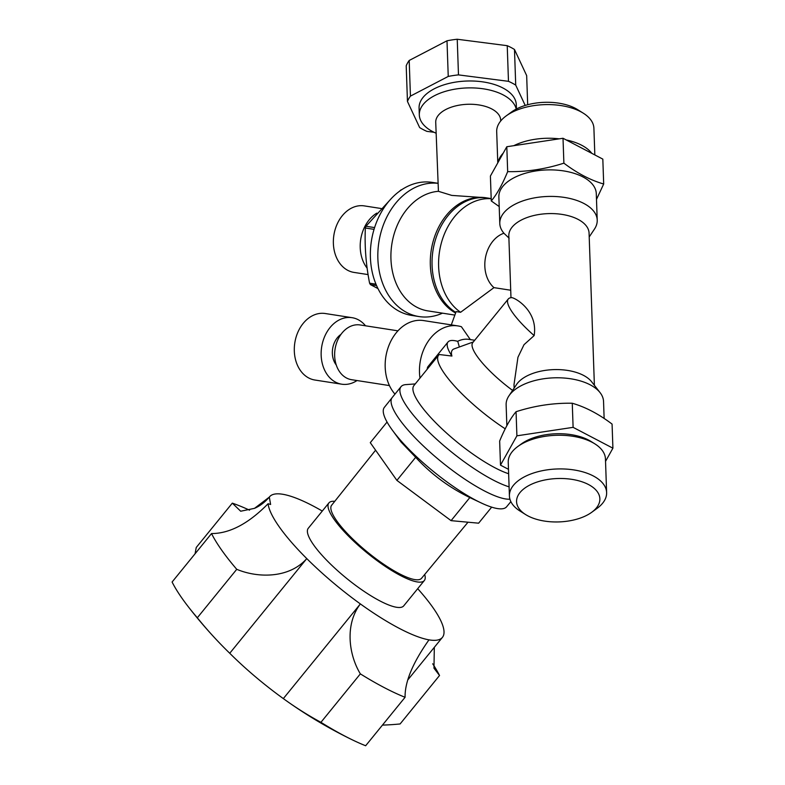 <?xml version="1.0" encoding="UTF-8"?>
<svg xmlns="http://www.w3.org/2000/svg" width="785" height="785" viewBox="0 0 785 785"><rect width="100%" height="100%" fill="white"/><g stroke="black" fill="none" stroke-linecap="round" stroke-linejoin="round"><path stroke-width="1.18" d="M249.551 510.171A162.466 38.789 39.1 0 0 232.311 503.146L240.691 511.221L254.517 508.346L269.314 497.111L270.609 504.48L268.077 503.734C248.511 523.634 229.652 533.574 211.518 533.555A150.857 36.022 39.1 0 0 236.746 569.311C258.442 578.378 289.518 578.221 306.778 558.596L229.75 653.267A457.076 415.971 -18.2 0 1 216.003 639.275A457.076 415.971 -18.2 0 1 197.32 617.775L236.746 569.311M195.082 553.749A451.483 116.563 125.4 0 1 196.26 547.459L232.311 503.146M382.452 725.105A457.076 219.113 -43.2 0 0 400.105 723.956L439.531 675.492A150.857 36.022 39.1 0 0 432.692 663.786M434.311 647.34L433.977 668.202L439.531 675.492M405.08 697.286C404.815 681.9 412.782 662.756 428.983 639.854A111.401 26.602 39.1 0 1 360.364 603.92C344.674 624.575 348.766 654.768 360.354 673.873A150.857 36.022 39.1 0 0 405.08 697.286L365.653 745.75A150.857 36.022 39.1 0 1 351.592 739.49A150.857 36.022 39.1 0 1 320.928 722.328L360.354 673.873M320.928 722.328A457.076 386.004 106.3 0 1 286.8 701.083A457.076 386.004 106.3 0 1 283.336 698.601L360.364 603.92A111.401 26.602 -140.9 0 1 306.778 558.596A111.401 26.602 39.1 0 1 268.077 503.734M197.32 617.775A150.857 36.022 39.1 0 1 188.076 606.462A150.857 36.022 39.1 0 1 182.267 598.621A150.857 36.022 39.1 0 1 172.092 582.019L211.518 533.555M424.332 580.537L403.706 605.883A61.505 14.689 -140.9 0 1 346.725 578.466A61.505 14.689 -140.9 0 1 308.289 528.256L328.915 502.9A61.505 14.689 39.1 0 0 367.351 553.111A61.505 14.689 39.1 0 0 424.332 580.537A61.505 14.689 39.1 0 0 424.685 574.492M417.698 588.681A111.401 26.602 39.1 0 1 443.917 630.404A111.401 26.602 -140.9 0 1 442.416 637.381A111.401 26.602 -140.9 0 1 428.983 639.854M322.282 511.055A111.401 26.602 39.1 0 0 269.579 496.768A111.401 26.602 39.1 0 0 269.314 497.111M229.75 653.267A111.401 26.602 39.1 0 0 253.28 674.953A111.401 26.602 39.1 0 0 271.267 689.583A111.401 26.602 39.1 0 0 283.336 698.601M334.753 501.33A61.505 14.689 39.1 0 0 328.915 502.9M375.593 450.197L331.672 505.187A57.923 13.826 39.1 0 0 349.894 536.175A57.923 13.826 39.1 0 0 399.104 573.59A57.923 13.826 39.1 0 0 421.535 578.3L468.007 522.211M510.858 501.644L506.59 506.806A78.775 18.811 -140.9 0 1 482.539 503.568A78.775 18.811 -140.9 0 1 476.083 500.398A78.775 18.811 -140.9 0 1 392.431 430.259A78.775 18.811 -140.9 0 1 384.365 407.366L391.941 397.897M482.539 503.568L469.832 497.572C449.079 487.475 431.024 474.061 415.667 457.321L401.155 442.151L392.431 430.259M415.667 457.321L396.896 480.391L370.284 442.671L387.064 422.045M491.665 507.149L478.624 523.183L451.071 520.651L396.896 480.391M469.832 497.572L451.071 520.651M509.092 486.847A78.912 18.84 -140.9 0 1 434.772 437.559A78.912 18.84 -140.9 0 1 401.037 386.671L392.215 397.514A78.912 18.84 39.1 0 0 416.963 439.698A78.912 18.84 39.1 0 0 484.06 490.733A78.912 18.84 39.1 0 0 509.916 499.172M401.037 386.671A78.912 18.84 -140.9 0 1 405.835 384.611L415.236 383.924M389.438 385.582L351.611 379.704A27.701 21.038 -81.2 0 1 335.067 349.099A27.701 21.038 -81.2 0 1 360.119 324.961L397.946 330.838M336.255 364.986A19.036 14.454 -81.2 0 1 341.024 334.332M365.516 325.804A33.657 25.562 98.8 0 0 352.082 317.689A33.657 25.562 98.8 0 0 329.631 328.071A33.657 25.562 98.8 0 0 322.046 362.454A33.657 25.562 98.8 0 0 341.75 384.199A33.657 25.562 98.8 0 0 357.008 380.548M376.839 213.118A33.657 25.562 98.8 0 0 360.197 246.166A33.657 25.562 98.8 0 0 367.125 268.146M491.194 198.595L487.514 198.026A60.347 45.844 98.8 0 0 434.89 241.652A60.347 45.844 98.8 0 0 455.83 312.42M499.201 206.563L491.273 200.95L490.399 176.056L506.806 146.736L507.669 171.63C526.519 171.984 545.251 169.158 563.885 163.162L563.012 138.268L506.806 146.736M491.273 200.95C496.846 194.356 502.322 184.583 507.669 171.63M563.885 163.162C577.299 173.299 590.565 180.246 603.685 184.004L602.821 159.11L563.012 138.268M603.685 184.004L596.492 199.39M605.529 461.374L612.908 448.186L612.074 424.086C598.729 413.98 585.453 407.032 572.265 403.245L573.109 427.344L516.903 435.822L500.496 465.142L508.484 469.322M572.265 403.245C553.415 402.891 534.683 405.717 516.059 411.713L516.903 435.822M516.059 411.713C510.476 418.317 505.01 428.09 499.652 441.033L500.496 465.142M612.908 448.186L573.109 427.344M589.211 236.923L594.402 229.181A48.739 25.385 178 0 0 597.218 220.134L596.286 193.601A48.739 25.385 178 0 0 546.694 169.933A48.739 25.385 178 0 0 498.867 197.006L499.79 223.539A48.739 25.385 178 0 0 503.205 232.331L503.911 233.243L503.205 232.331M597.218 220.134A48.739 25.385 178 0 0 547.616 196.466A48.739 25.385 178 0 0 499.79 223.539M509.131 238.189L503.911 233.243A30.173 22.922 98.8 0 0 485.454 257.696A30.173 22.922 98.8 0 0 493.961 287.634L510.711 290.234M503.43 232.625L503.911 233.243M594.392 385.307L589.074 233.125A40.153 20.91 178 0 0 548.215 213.618A40.153 20.91 178 0 0 508.817 235.922L510.976 297.701M491.194 198.723A60.347 45.844 98.8 0 0 441.298 243.203A60.347 45.844 98.8 0 0 460.599 312.293L493.961 287.634M451.306 324.882L456.124 311.596L460.599 312.293M604.136 418.474L603.547 401.498A48.739 25.385 178 0 0 600.113 392.677A48.739 25.385 178 0 0 553.955 377.83A48.739 25.385 178 0 0 508.935 395.856A48.739 25.385 178 0 0 506.129 404.903L506.855 425.647M600.113 392.677L591.694 381.844A40.153 20.91 178 0 0 553.66 369.617A40.153 20.91 178 0 0 516.579 384.464L508.935 395.856M427.246 369.166A58.021 13.855 -140.9 0 1 428.09 366.487L447.999 342.015A58.021 13.855 -140.9 0 1 457.763 341.357L459.353 346.99M508.631 473.728A69.629 16.622 -140.9 0 1 443.26 430.043A69.629 16.622 -140.9 0 1 413.93 385.543L438.678 355.114A69.629 16.622 -140.9 0 1 439.266 354.526L451.924 356.047A58.021 13.855 -140.9 0 1 447.999 342.015M505.216 428.806A69.629 16.622 -140.9 0 1 438.678 355.114M473.335 341.936L454.152 348.874A62.192 14.846 39.1 0 0 451.924 356.047M474.699 340.268L469.018 339.385A30.173 22.922 98.8 0 0 457.635 341.328M470.362 339.64L461.403 326.727A41.772 31.734 98.8 0 0 457.881 325.912A41.772 31.734 98.8 0 0 419.985 378.095M457.881 325.912L423.576 320.574A41.772 31.734 98.8 0 0 388.83 345.685A41.772 31.734 98.8 0 0 394.973 394.129M534.143 335.578A51.064 12.187 -140.9 0 1 508.268 299.007A51.064 12.187 -140.9 0 1 511.182 297.682C513.194 296.534 538.353 310.026 534.143 335.578L524.007 344.693L517.953 357.253L514.008 384.591L514.136 388.114M512.595 390.41A51.064 12.187 -140.9 0 1 472.786 342.613L508.268 299.007M525.695 514.617L520.053 511.074A48.631 25.336 -2 0 1 509.416 495.983L508.238 462.326A48.631 25.336 -2 0 1 517.796 446.518L521.387 443.908A43.989 22.912 -2 0 1 591.046 441.474L594.814 443.829A48.631 25.336 -2 0 1 605.451 458.931L606.619 492.587A48.631 25.336 -2 0 1 606.462 495.178A48.631 25.336 -2 0 1 597.061 508.386L591.684 512.311A41.674 21.705 -2 0 1 525.695 514.617A41.674 21.705 -2 0 1 546.105 479.753A41.674 21.705 -2 0 1 599.73 500.987A41.674 21.705 -2 0 1 591.684 512.311M500.702 120.998L500.673 120.066A32.489 16.927 178 0 0 491.753 108.948A32.489 16.927 178 0 0 455.889 105.847A32.489 16.927 178 0 0 435.724 122.332L438.432 191.314A60.347 45.844 98.8 0 0 391.205 249.424A60.347 45.844 98.8 0 0 427.864 310.889L454.858 315.089M436.107 133.224A48.631 25.336 -2 0 1 432.672 131.595A48.631 25.336 -2 0 1 419.318 114.953A48.631 25.336 -2 0 1 449.491 90.265A48.631 25.336 -2 0 1 503.175 94.906A48.631 25.336 -2 0 1 516.216 109.105M455.604 313.029A60.347 45.844 -81.2 0 1 432.859 242.457A60.347 45.844 -81.2 0 1 485.778 197.751A60.347 45.844 -81.2 0 1 486.651 197.898M485.778 197.751L451.758 195.406L438.432 191.314M437.853 183.307A67.304 51.133 98.8 0 0 380.274 235.078A67.304 51.133 98.8 0 0 406.728 312.489A67.304 51.133 98.8 0 0 419.053 316.571A67.304 51.133 98.8 0 0 442.495 313.166M437.853 183.258L432.26 182.395A67.304 51.133 98.8 0 0 373.111 232.723A67.304 51.133 98.8 0 0 399.271 311.321A67.304 51.133 98.8 0 0 411.595 315.413L419.053 316.571M516.442 108.987L516.285 104.65A48.631 25.336 178 0 0 466.8 81.032A48.631 25.336 178 0 0 419.072 108.045L419.318 114.953M410.437 96.113L409.191 60.465A61.505 32.038 178 0 0 406.208 65.812L407.454 101.451A61.505 32.038 178 0 1 410.437 96.113L448.245 76.43L446.999 40.791A61.505 32.038 178 0 1 457.233 39.25L458.479 74.889A61.505 32.038 178 0 0 448.245 76.43M407.454 101.451L419.641 127.562A61.505 32.038 178 0 0 426.883 131.36L434.026 132.282M514.479 49.484A61.505 32.038 178 0 0 507.228 45.687L508.474 81.326A61.505 32.038 178 0 1 515.725 85.123L514.479 49.484L526.666 75.605L527.677 104.739M409.191 60.465L446.999 40.791M457.233 39.25L507.228 45.687M515.725 85.123L525.204 105.445M458.479 74.889L508.474 81.326M391.656 198.183L365.957 226.247A58.021 44.078 98.8 0 0 365.359 228.003C364.515 245.999 365.918 264.388 369.588 283.189A58.021 44.078 98.8 0 0 370.432 284.612L376.545 285.554M369.588 283.189L375.956 284.18M401.773 189.676A58.021 44.078 98.8 0 0 401.076 189.852L401.429 189.901M365.957 226.247L374.592 227.591M365.359 228.003L374.043 229.357M370.432 284.612L377.948 288.566M401.076 189.852L399.035 191.609M594.834 154.93L593.902 128.259A48.631 25.336 178 0 0 583.265 113.168A48.631 25.336 178 0 0 506.246 115.856A48.631 25.336 178 0 0 496.689 131.654L497.778 162.868M591.831 153.36A48.631 25.336 178 0 0 581.724 145.274A48.631 25.336 178 0 0 566.27 139.965M559.205 138.837A48.631 25.336 178 0 0 513.802 145.686M503.214 153.154A48.631 25.336 178 0 0 498.112 162.279M583.265 113.168L577.623 109.635A41.674 21.705 178 0 0 511.634 111.931L506.246 115.856M509.416 495.983A48.631 25.336 -2 0 1 557.134 468.969A48.631 25.336 -2 0 1 606.619 492.587M517.796 446.518A48.631 25.336 -2 0 1 594.814 443.829M381.117 208.506L364.299 205.896A33.657 25.562 98.8 0 0 333.35 241.996A33.657 25.562 98.8 0 0 353.966 272.405L368.087 274.593M352.082 317.689L325.235 313.519A33.657 25.562 98.8 0 0 302.784 323.901A33.657 25.562 98.8 0 0 295.199 358.274A33.657 25.562 98.8 0 0 314.903 380.028L341.75 384.199M408.033 679.633L442.416 637.381M188.076 606.462A464.19 464.19 0 0 0 216.003 639.275M253.28 674.953A464.19 464.19 0 0 0 271.267 689.583M286.8 701.083A464.19 464.19 0 0 0 351.592 739.49M269.579 496.768C265.095 502.086 260.07 505.952 254.517 508.346"/></g></svg>
